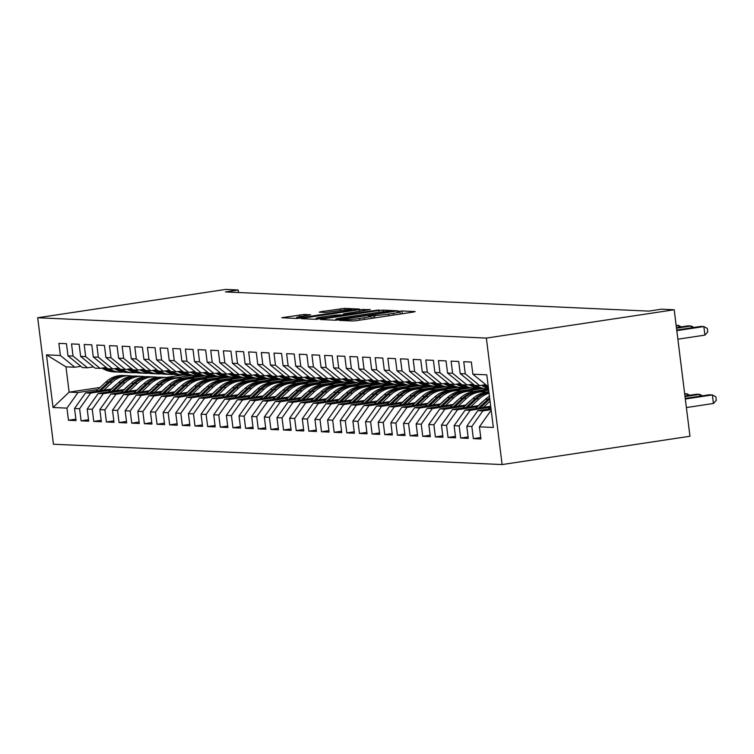 <?xml version="1.0" encoding="UTF-8"?>
<svg xmlns="http://www.w3.org/2000/svg" width="754" height="754" viewBox="0 0 754 754"><rect width="100%" height="100%" fill="white"/><g stroke="black" fill="none" stroke-linecap="round" stroke-linejoin="round"><path stroke-width="1.13" d="M340.761 320.016L339.441 320.384L352.646 320.987L357.01 320.573L413.258 312.09L415.143 311.562L401.948 310.968L397.405 311.591L399.281 311.704A10.848 0.716 -7.1 0 1 400.044 311.873A10.848 0.716 -7.1 0 1 393.258 313.391L388.564 314.098A10.848 0.716 -7.1 0 1 374.597 315.426L369.828 315.634L368.348 315.973L370.214 316.086A10.848 0.716 -7.1 0 1 370.977 316.256A10.848 0.716 -7.1 0 1 364.191 317.773L359.507 318.48A10.848 0.716 -7.1 0 1 345.53 319.809L340.761 320.016M304.069 314.465L281.798 317.736L296.69 318.452L301.063 318.037L359.432 309.083L344.54 308.367L321.11 311.656L319.225 312.175L325.502 312.467L339.319 310.62A9.067 0.603 -7.1 0 1 351.637 309.658A9.067 0.603 -7.1 0 1 345.963 310.921L308.933 316.51A9.067 0.603 -7.1 0 1 296.614 317.481A9.067 0.603 -7.1 0 1 302.288 316.209L310.582 314.804L304.069 314.465L304.248 315.907M225.465 291.921L648.817 311.119L661.55 309.197L674.208 309.771L486.358 338.094L37.7 317.745L225.55 289.432L238.198 290.007L225.465 291.921M322.542 319.008L320.657 319.536L335.313 320.205L339.686 319.79L398.055 310.827L383.164 310.111L378.8 310.525L322.542 319.008L322.618 319.63M316.001 319.328L301.346 318.659L303.231 318.131L359.488 309.658L370.365 309.574L345.426 313.494L343.306 313.966L347.707 314.211L379.045 309.96L316.001 319.328M486.358 338.094L502.117 464.568L53.449 444.229L37.7 317.745M480.75 437.508L473.342 438.621L480.929 438.969L479.421 426.83L493.342 427.461L486.782 374.823L472.862 374.191L471.354 362.052L463.757 361.713L465.275 373.843L460.213 373.616L458.696 361.477L451.109 361.138L452.617 373.268L447.556 373.041L446.048 360.902L438.46 360.563L439.968 372.693L434.907 372.467L433.399 360.337L425.803 359.988L427.311 372.127L422.249 371.892L420.741 359.762L413.154 359.413L414.662 371.552L409.601 371.317L408.093 359.187L400.497 358.838L402.014 370.977L396.953 370.742L395.435 358.612L387.848 358.263L389.356 370.402L384.295 370.176L382.787 358.037L375.19 357.698L376.708 369.828L371.647 369.601L370.129 357.462L362.542 357.123L364.05 369.253L358.989 369.026L357.481 356.887L349.884 356.548L351.402 368.678L346.34 368.452L344.823 356.312L337.236 355.973L338.744 368.103L333.683 367.877L332.175 355.747L324.588 355.398L326.096 367.537L321.034 367.302L319.526 355.172L311.93 354.823L313.438 366.962L308.377 366.727L306.869 354.597L299.281 354.248L300.789 366.387L295.728 366.152L294.22 354.022L286.624 353.673L288.141 365.813L283.08 365.586L281.562 353.447L273.975 353.108L275.483 365.238L270.422 365.011L268.914 352.872L261.318 352.533L262.835 364.663L257.774 364.436L256.256 352.297L248.669 351.958L250.177 364.088L245.116 363.862L243.608 351.722L236.011 351.383L237.529 363.513L232.468 363.287L230.95 351.157L223.363 350.808L224.871 362.947L219.81 362.712L218.302 350.582L210.715 350.233L212.223 362.372L207.162 362.137L205.653 350.007L198.057 349.658L199.565 361.797L194.504 361.571L192.996 349.432L185.409 349.083L186.917 361.223L181.855 360.996L180.347 348.857L172.751 348.518L174.268 360.648L169.207 360.421L167.69 348.282L160.102 347.943L161.61 360.073L156.549 359.846L155.041 347.707L147.445 347.368L148.962 359.498L143.901 359.272L142.383 347.142L134.796 346.793L136.304 358.932L131.243 358.697L129.735 346.567L122.139 346.218L123.656 358.357L118.595 358.122L117.077 345.992L109.49 345.643L110.998 357.782L105.937 357.547L104.429 345.417L96.842 345.068L98.35 357.207L93.289 356.981L91.781 344.842L84.184 344.503L85.692 356.633L80.64 356.406L79.123 344.267L71.536 343.928L73.044 356.058L67.983 355.831L66.475 343.692L58.878 343.353L60.395 355.483L74.835 367.236L65.975 366.84L69.123 392.137L77.982 392.532L97.831 389.545M473.342 438.621L471.834 426.491L466.773 426.255L477.8 410.666L490.995 408.677M468.102 436.934L460.685 438.046L468.281 438.394L466.773 426.255M460.685 438.046L459.177 425.916L454.115 425.68L465.152 410.091L490.694 406.236M455.444 436.359L448.036 437.471L455.623 437.82L454.115 425.68M448.036 437.471L446.528 425.341L441.467 425.115L452.494 409.516L478.677 405.567M442.796 435.784L435.388 436.905L442.975 437.245L441.467 425.115M435.388 436.905L433.87 424.766L428.809 424.54L439.846 408.941L466.019 404.992M430.138 435.209L422.73 436.33L430.327 436.67L428.809 424.54M422.73 436.33L421.222 424.191L416.161 423.965L427.188 408.366L453.371 404.427M417.49 434.634L410.082 435.755L417.669 436.095L416.161 423.965M410.082 435.755L408.564 423.616L403.503 423.39L414.54 407.791L440.713 403.852M404.832 434.059L397.424 435.181L405.021 435.52L403.503 423.39M397.424 435.181L395.916 423.041L390.855 422.815L401.882 407.226L428.065 403.277M392.184 433.493L384.776 434.606L392.363 434.954L390.855 422.815M384.776 434.606L383.258 422.476L378.197 422.24L389.234 406.651L415.407 402.702M379.526 432.919L372.118 434.031L379.714 434.379L378.197 422.24M372.118 434.031L370.61 421.901L365.549 421.665L376.576 406.076L402.759 402.127M366.878 432.344L359.469 433.456L367.057 433.804L365.549 421.665M359.469 433.456L357.962 421.326L352.9 421.09L363.928 405.501L390.11 401.552M354.229 431.769L346.812 432.881L354.408 433.23L352.9 421.09M346.812 432.881L345.304 420.751L340.243 420.525L351.279 404.926L377.452 400.977M341.571 431.194L334.163 432.315L341.751 432.655L340.243 420.525M334.163 432.315L332.655 420.176L327.594 419.95L338.621 404.351L364.804 400.412M328.923 430.619L321.515 431.74L329.102 432.08L327.594 419.95M321.515 431.74L319.998 419.601L314.936 419.375L325.973 403.776L352.146 399.837M316.265 430.044L308.857 431.165L316.454 431.505L314.936 419.375M308.857 431.165L307.349 419.026L302.288 418.8L313.315 403.202L339.498 399.262M303.617 429.469L296.209 430.591L303.796 430.93L302.288 418.8M296.209 430.591L294.691 418.451L289.63 418.225L300.667 402.636L326.84 398.687M290.959 428.903L283.551 430.016L291.148 430.364L289.63 418.225M283.551 430.016L282.043 417.886L276.982 417.65L288.009 402.061L314.192 398.112M278.311 428.329L270.903 429.441L278.49 429.789L276.982 417.65M270.903 429.441L269.385 417.311L264.324 417.075L275.361 401.486L301.534 397.537M265.653 427.754L258.245 428.866L265.842 429.214L264.324 417.075M258.245 428.866L256.737 416.736L251.676 416.5L262.703 400.911L288.886 396.962M253.005 427.179L245.597 428.291L253.184 428.64L251.676 416.5M245.597 428.291L244.089 416.161L239.027 415.935L250.055 400.336L276.237 396.387M240.356 426.604L232.939 427.725L240.535 428.065L239.027 415.935M232.939 427.725L231.431 415.586L226.37 415.36L237.406 399.761L263.58 395.822M227.699 426.029L220.291 427.15L227.878 427.49L226.37 415.36M220.291 427.15L218.783 415.011L213.721 414.785L224.749 399.186L250.931 395.247M215.05 425.454L207.642 426.576L215.229 426.915L213.721 414.785M207.642 426.576L206.125 414.436L201.064 414.21L212.1 398.621L238.273 394.672M202.392 424.879L194.984 426.001L202.581 426.349L201.064 414.21M194.984 426.001L193.476 413.861L188.415 413.635L199.442 398.046L225.625 394.097M189.744 424.313L182.336 425.426L189.923 425.774L188.415 413.635M182.336 425.426L180.819 413.296L175.757 413.06L186.794 397.471L212.967 393.522M177.086 423.739L169.678 424.851L177.275 425.199L175.757 413.06M169.678 424.851L168.17 412.721L163.109 412.485L174.136 396.896L200.319 392.947M164.438 423.164L157.03 424.276L164.617 424.625L163.109 412.485M157.03 424.276L155.512 412.146L150.451 411.91L161.488 396.321L187.661 392.372M151.78 422.589L144.372 423.71L151.969 424.05L150.451 411.91M144.372 423.71L142.864 411.571L137.803 411.345L148.83 395.746L175.013 391.797M139.132 422.014L131.724 423.135L139.311 423.475L137.803 411.345M131.724 423.135L130.216 410.996L125.155 410.77L136.182 395.171L162.364 391.232M126.483 421.439L119.066 422.56L126.663 422.9L125.155 410.77M119.066 422.56L117.558 410.421L112.497 410.195L123.533 394.596L149.707 390.657M113.826 420.864L106.418 421.986L114.005 422.325L112.497 410.195M106.418 421.986L104.91 409.846L99.848 409.62L110.876 394.031L137.058 390.082M101.177 420.298L93.769 421.411L101.356 421.759L99.848 409.62M93.769 421.411L92.252 409.271L87.191 409.045L98.227 393.456L124.401 389.507M88.52 419.724L81.112 420.836L88.708 421.184L87.191 409.045M81.112 420.836L79.604 408.706L74.542 408.47L85.57 392.881L111.752 388.932M75.871 419.149L68.463 420.261L76.05 420.609L74.542 408.47M68.463 420.261L66.946 408.131L53.034 407.499L46.475 354.851L60.395 355.483M93.534 366.906L87.483 367.811L82.422 367.584L67.983 355.831M73.044 356.058L87.483 367.811M175.324 377.858L191.686 375.398M182.826 374.992L166.464 377.462M100.046 387.471L69.123 392.137L53.034 407.499M66.946 408.131L77.982 392.532M106.182 367.471L100.131 368.386L95.07 368.159L80.64 356.406M85.692 356.633L100.131 368.386M182.336 378.291L199.914 375.643M85.57 392.881L90.631 393.107L110.489 390.12M187.972 378.433L204.334 375.973M79.604 408.706L90.631 393.107M118.84 368.046L112.789 368.96L107.728 368.734L93.289 356.981M98.35 357.207L112.789 368.96M194.984 378.866L212.562 376.218M98.227 393.456L103.289 393.682L123.138 390.685M200.63 379.008L216.992 376.538M92.252 409.271L103.289 393.682M131.488 368.621L125.437 369.535L120.376 369.309L105.937 357.547M110.998 357.782L125.437 369.535M207.642 379.441L225.22 376.793M110.876 394.031L115.937 394.257L135.795 391.26M213.278 379.582L229.64 377.113M104.91 409.846L115.937 394.257M144.137 369.196L138.095 370.11L133.034 369.875L118.595 358.122M123.656 358.357L138.095 370.11M220.291 380.016L237.868 377.368M123.533 394.596L128.595 394.832L148.444 391.835M225.927 380.157L242.298 377.688M117.558 410.421L128.595 394.832M156.794 369.771L150.743 370.685L145.682 370.45L131.243 358.697M136.304 358.932L150.743 370.685M232.948 380.591L250.517 377.942M136.182 395.171L141.243 395.407L161.102 392.41M238.584 380.732L254.946 378.263M130.216 410.996L141.243 395.407M169.443 370.346L163.401 371.251L158.34 371.025L143.901 359.272M148.962 359.498L163.401 371.251M245.597 381.166L263.174 378.508M148.83 395.746L153.891 395.982L173.75 392.985M251.233 381.307L267.604 378.838M142.864 411.571L153.891 395.982M182.1 370.921L176.05 371.826L170.988 371.599L156.549 359.846M161.61 360.073L176.05 371.826M258.245 381.731L275.823 379.083M161.488 396.321L166.549 396.547L186.408 393.56M263.891 381.882L280.252 379.413M155.512 412.146L166.549 396.547M194.749 371.486L188.707 372.401L183.646 372.174L169.207 360.421M174.268 360.648L188.707 372.401M270.903 382.306L288.48 379.658M174.136 396.896L179.198 397.122L199.056 394.135M276.539 382.448L292.91 379.988M168.17 412.721L179.198 397.122M207.407 372.061L201.356 372.976L196.294 372.749L181.855 360.996M186.917 361.223L201.356 372.976M283.551 382.881L301.129 380.233M186.794 397.471L191.855 397.697L211.704 394.71M289.197 383.023L305.558 380.563M180.819 413.296L191.855 397.697M220.055 372.636L214.004 373.55L208.943 373.324L194.504 361.571M199.565 361.797L214.004 373.55M296.209 383.456L313.787 380.808M199.442 398.046L204.504 398.272L224.362 395.275M301.845 383.598L318.207 381.128M193.476 413.861L204.504 398.272M232.713 373.211L226.662 374.125L221.601 373.89L207.162 362.137M212.223 362.372L226.662 374.125M308.857 384.031L326.435 381.383M212.1 398.621L217.161 398.847L237.01 395.85M314.503 384.172L330.865 381.703M206.125 414.436L217.161 398.847M245.361 373.786L239.31 374.7L234.249 374.465L219.81 362.712M224.871 362.947L239.31 374.7M321.515 384.606L339.093 381.958M224.749 399.186L229.81 399.422L249.668 396.425M327.151 384.747L343.513 382.278M218.783 415.011L229.81 399.422M258.009 374.361L251.968 375.275L246.907 375.04L232.468 363.287M237.529 363.513L251.968 375.275M334.163 385.181L351.741 382.532M237.406 399.761L242.468 399.997L262.317 397M339.8 385.322L356.171 382.853M231.431 415.586L242.468 399.997M270.667 374.936L264.616 375.841L259.555 375.615L245.116 363.862M250.177 364.088L264.616 375.841M346.821 385.756L364.389 383.098M250.055 400.336L255.116 400.562L274.974 397.575M352.457 385.897L368.819 383.428M244.089 416.161L255.116 400.562M283.316 375.511L277.274 376.416L272.213 376.189L257.774 364.436M262.835 364.663L277.274 376.416M359.469 386.321L377.047 383.673M262.703 400.911L267.764 401.137L287.623 398.15M365.106 386.463L381.477 384.003M256.737 416.736L267.764 401.137M295.973 376.076L289.922 376.991L284.861 376.764L270.422 365.011M275.483 365.238L289.922 376.991M372.118 386.896L389.695 384.248M275.361 401.486L280.422 401.712L300.281 398.725M377.763 387.038L394.125 384.578M269.385 417.311L280.422 401.712M308.622 376.651L302.58 377.566L297.519 377.339L283.08 365.586M288.141 365.813L302.58 377.566M384.776 387.471L402.353 384.823M288.009 402.061L293.07 402.287L312.929 399.3M390.412 387.613L406.783 385.143M282.043 417.886L293.07 402.287M321.279 377.226L315.229 378.14L310.167 377.914L295.728 366.152M300.789 366.387L315.229 378.14M397.424 388.046L415.002 385.398M300.667 402.636L305.728 402.862L325.577 399.865M403.07 388.187L419.431 385.718M294.691 418.451L305.728 402.862M333.928 377.801L327.877 378.715L322.816 378.48L308.377 366.727M313.438 366.962L327.877 378.715M410.082 388.621L427.659 385.973M313.315 403.202L318.377 403.437L338.235 400.44M415.718 388.762L432.08 386.293M307.349 419.026L318.377 403.437M346.586 378.376L340.535 379.29L335.473 379.055L321.034 367.302M326.096 367.537L340.535 379.29M422.73 389.196L440.308 386.548M325.973 403.776L331.034 404.012L350.883 401.015M428.376 389.337L444.737 386.868M319.998 419.601L331.034 404.012M359.234 378.951L353.183 379.865L348.122 379.63L333.683 367.877M338.744 368.103L353.183 379.865M435.388 389.771L452.966 387.113M338.621 404.351L343.683 404.587L363.541 401.59M441.024 389.912L457.386 387.443M332.655 420.176L343.683 404.587M371.882 379.526L365.841 380.431L360.78 380.204L346.34 368.452M351.402 368.678L365.841 380.431M448.036 390.336L465.614 387.688M351.279 404.926L356.34 405.152L376.189 402.165M453.672 390.487L470.044 388.018M345.304 420.751L356.34 405.152M384.54 380.101L378.489 381.006L373.428 380.779L358.989 369.026M364.05 369.253L378.489 381.006M460.694 390.911L478.262 388.263M363.928 405.501L368.989 405.727L388.847 402.74M466.33 391.053L482.692 388.593M357.962 421.326L368.989 405.727M397.188 380.666L391.147 381.581L386.086 381.354L371.647 369.601M376.708 369.828L391.147 381.581M473.342 391.486L488.573 389.196M376.576 406.076L381.637 406.302L401.496 403.315M478.978 391.628L488.696 390.167M370.61 421.901L381.637 406.302M409.846 381.241L403.795 382.155L398.734 381.929L384.295 370.176M389.356 370.402L403.795 382.155M485.991 392.061L488.875 391.628M389.234 406.651L394.295 406.877L414.153 403.88M383.258 422.476L394.295 406.877M422.494 381.816L416.453 382.73L411.392 382.504L396.953 370.742M402.014 370.977L416.453 382.73M401.882 407.226L406.943 407.452L426.802 404.455M395.916 423.041L406.943 407.452M435.152 382.391L429.101 383.305L424.04 383.07L409.601 371.317M414.662 371.552L429.101 383.305M414.54 407.791L419.601 408.027L439.45 405.03M408.564 423.616L419.601 408.027M447.801 382.966L441.75 383.88L436.689 383.645L422.249 371.892M427.311 372.127L441.75 383.88M427.188 408.366L432.249 408.602L452.108 405.605M421.222 424.191L432.249 408.602M460.458 383.541L454.408 384.446L449.346 384.22L434.907 372.467M439.968 372.693L454.408 384.446M439.846 408.941L444.907 409.177L464.756 406.18M433.87 424.766L444.907 409.177M473.107 384.116L467.056 385.021L461.995 384.794L447.556 373.041M452.617 373.268L467.056 385.021M452.494 409.516L457.555 409.742L477.414 406.755M446.528 425.341L457.555 409.742M485.755 384.681L479.714 385.596L474.652 385.369L460.213 373.616M465.275 373.843L479.714 385.596M465.152 410.091L470.213 410.317L490.062 407.33M459.177 425.916L470.213 410.317M488.168 385.982L487.301 385.944L472.862 374.191M477.8 410.666L482.862 410.892L491.118 409.648M471.834 426.491L482.862 410.892M238.509 292.514L238.198 290.007M674.208 309.771L689.957 436.255L502.117 464.568M80.876 366.331L74.835 367.236M479.421 426.83L490.449 411.241L491.306 411.109M490.449 411.241L491.325 411.279M195.88 375.586L195.965 376.237M208.538 376.161L208.613 376.812M221.186 376.736L221.271 377.386M233.844 377.302L233.919 377.961M246.492 377.877L246.577 378.536M259.15 378.451L259.225 379.111M271.798 379.026L271.883 379.677M284.447 379.601L284.531 380.252M297.104 380.176L297.18 380.827M309.753 380.751L309.837 381.401M322.41 381.326L322.486 381.976M335.059 381.892L335.144 382.551M347.717 382.466L347.792 383.126M360.365 383.041L360.45 383.701M373.013 383.616L373.098 384.267M385.671 384.191L385.756 384.842M398.319 384.766L398.404 385.417M410.977 385.341L411.053 385.991M423.625 385.916L423.71 386.566M436.283 386.482L436.359 387.141M448.932 387.056L449.016 387.716M461.589 387.631L461.665 388.282M474.238 388.206L474.323 388.857M486.886 388.781L486.971 389.432M65.975 366.84L46.475 354.851M338.329 319.479L390.761 311.751L392.24 311.411L390.28 311.298A10.848 0.716 -7.1 0 0 376.303 312.627L342.552 317.707A10.848 0.716 -7.1 0 0 335.766 319.234A10.848 0.716 -7.1 0 0 336.529 319.394L338.386 319.96M321.751 317.057A9.067 0.603 -7.1 0 0 316.077 318.329A9.067 0.603 -7.1 0 0 328.395 317.359L343.334 314.861L334.804 315.087L321.751 317.057M686.385 407.565L713.425 403.484L712.36 394.936L709.203 394.794L685.245 398.404M685.32 399.017L712.36 394.936L715.876 396.84L716.3 400.251L713.425 403.484M677.865 339.196L704.915 335.115L703.85 326.567L676.8 330.648M704.915 335.115L707.78 331.883L707.356 328.471L703.85 326.567L700.683 326.425L676.724 330.035M488.168 409.102L490.75 406.679M685.018 396.576L699.712 394.361L696.545 394.219L684.943 395.973M699.938 396.189L699.712 394.361L702.408 395.822M483.427 407.339L490.053 401.119M475.52 408.527L485.425 399.243A26.409 24.571 -87.4 0 1 489.44 396.17M480.421 407.791L489.346 399.413A26.409 24.571 -87.4 0 1 489.798 399.007M489.648 397.801A26.409 24.571 92.6 0 0 487.829 399.347L478.526 408.074M684.717 394.144L687.064 393.795L684.651 393.682M687.29 395.614L687.064 393.795L689.75 395.247M691.427 327.82L691.201 326.001L676.498 328.216M693.887 327.453L691.201 326.001L688.034 325.851L676.423 327.604M481.438 385.341L483.851 386.566A26.409 24.571 92.6 0 0 488.469 388.329M483.126 385.087L486.255 386.679A26.409 24.571 92.6 0 0 488.375 387.622M678.77 327.255L678.543 325.426L676.197 325.775M681.239 326.878L678.543 325.426L676.14 325.313M488.3 387A26.409 24.571 -87.4 0 1 487.772 386.745L484.191 384.926M478.319 405.624L481.834 402.325A21.923 20.396 -87.4 0 1 484.106 400.478M470.769 406.764L479.101 398.951A26.409 24.571 -87.4 0 1 489.082 393.268M462.871 407.952L472.777 398.668A26.409 24.571 -87.4 0 1 488.931 392.108M467.763 407.217L476.698 398.847A26.409 24.571 -87.4 0 1 488.997 392.627M488.969 392.353A26.409 24.571 92.6 0 0 475.18 398.772L465.868 407.499M465.661 405.049L469.186 401.75A21.923 20.396 -87.4 0 1 471.457 399.903M458.121 406.189L466.453 398.376A26.409 24.571 -87.4 0 1 483.729 391.844A26.409 24.571 -87.4 0 1 486.886 392.212M450.213 407.377L460.119 398.093A26.409 24.571 -87.4 0 1 477.405 391.562L479.808 391.665A26.409 24.571 92.6 0 0 462.522 398.197L453.22 406.924M455.114 406.642L464.049 398.272A26.409 24.571 -87.4 0 1 481.325 391.741L483.729 391.844M480.562 391.712A26.409 24.571 92.6 0 0 479.808 391.665M468.781 384.766L471.193 385.991A26.409 24.571 92.6 0 0 480.637 388.498L483.041 388.602A26.409 24.571 92.6 0 0 483.804 388.63M475.84 385.426L477.527 386.284A26.409 24.571 92.6 0 0 486.961 388.781A26.409 24.571 92.6 0 0 488.526 388.8M470.477 384.512L473.597 386.105A26.409 24.571 92.6 0 0 483.041 388.602M486.961 388.781L484.558 388.678A26.409 24.571 -87.4 0 1 475.124 386.171L471.542 384.351M456.132 384.191L458.545 385.417A26.409 24.571 92.6 0 0 467.989 387.924L470.392 388.027A26.409 24.571 92.6 0 0 471.146 388.056M463.192 384.851L464.869 385.709A26.409 24.571 92.6 0 0 474.313 388.206A26.409 24.571 92.6 0 0 477.489 388.131M457.819 383.937L460.948 385.53A26.409 24.571 92.6 0 0 470.392 388.027M474.313 388.206L471.91 388.103A26.409 24.571 -87.4 0 1 462.466 385.596L458.884 383.777M453.013 404.474L456.528 401.175A21.923 20.396 -87.4 0 1 458.8 399.328M445.463 405.614L453.795 397.801A26.409 24.571 -87.4 0 1 471.08 391.269A26.409 24.571 -87.4 0 1 474.228 391.637M437.565 406.802L447.471 397.518A26.409 24.571 -87.4 0 1 464.747 390.987L467.15 391.09A26.409 24.571 92.6 0 0 449.874 397.631L440.562 406.349M442.466 406.067L451.392 397.697A26.409 24.571 -87.4 0 1 468.677 391.166L471.08 391.269M467.914 391.137A26.409 24.571 92.6 0 0 467.15 391.09M443.475 383.616L445.897 384.842A26.409 24.571 92.6 0 0 455.331 387.349L457.735 387.462A26.409 24.571 92.6 0 0 458.498 387.481M450.534 384.276L452.221 385.134A26.409 24.571 92.6 0 0 461.655 387.631A26.409 24.571 92.6 0 0 464.832 387.556M445.171 383.362L448.3 384.955A26.409 24.571 92.6 0 0 457.735 387.462M461.655 387.631L459.252 387.528A26.409 24.571 -87.4 0 1 449.818 385.021L446.236 383.202M440.355 403.899L443.88 400.6A21.923 20.396 -87.4 0 1 446.151 398.753M432.815 405.039L441.147 397.235A26.409 24.571 -87.4 0 1 458.423 390.695A26.409 24.571 -87.4 0 1 461.58 391.062M424.907 406.236L434.822 396.943A26.409 24.571 -87.4 0 1 452.098 390.412L454.502 390.525A26.409 24.571 92.6 0 0 437.226 397.056L427.914 405.784M429.808 405.492L438.743 397.122A26.409 24.571 -87.4 0 1 456.019 390.591L458.423 390.695M455.265 390.572A26.409 24.571 92.6 0 0 454.502 390.525M430.826 383.041L433.239 384.267A26.409 24.571 92.6 0 0 442.683 386.774L445.086 386.887A26.409 24.571 92.6 0 0 445.84 386.906M437.886 383.701L439.563 384.559A26.409 24.571 92.6 0 0 449.007 387.066A26.409 24.571 92.6 0 0 452.183 386.99M432.513 382.787L435.642 384.38A26.409 24.571 92.6 0 0 445.086 386.887M449.007 387.066L446.604 386.953A26.409 24.571 -87.4 0 1 437.16 384.446L433.578 382.627M427.707 403.333L431.222 400.035A21.923 20.396 -87.4 0 1 433.503 398.178M420.157 404.464L428.489 396.661A26.409 24.571 -87.4 0 1 445.774 390.129A26.409 24.571 -87.4 0 1 448.922 390.487M412.259 405.661L422.165 396.368A26.409 24.571 -87.4 0 1 439.45 389.837L441.853 389.95A26.409 24.571 92.6 0 0 424.568 396.481L415.256 405.209M417.16 404.917L426.085 396.547A26.409 24.571 -87.4 0 1 443.371 390.016L445.774 390.129M442.607 389.997A26.409 24.571 92.6 0 0 441.853 389.95M415.049 402.759L418.574 399.46A21.923 20.396 -87.4 0 1 420.845 397.603M407.509 403.89L415.84 396.086A26.409 24.571 -87.4 0 1 433.116 389.554A26.409 24.571 -87.4 0 1 436.274 389.912M399.601 405.087L409.516 395.793A26.409 24.571 -87.4 0 1 426.792 389.262L429.196 389.375A26.409 24.571 92.6 0 0 411.92 395.907L402.608 404.634M404.502 404.342L413.437 395.973A26.409 24.571 -87.4 0 1 430.713 389.441L433.116 389.554M429.959 389.422A26.409 24.571 92.6 0 0 429.196 389.375M402.4 402.184L405.916 398.885A21.923 20.396 -87.4 0 1 408.197 397.038M394.851 403.324L403.183 395.511A26.409 24.571 -87.4 0 1 420.468 388.979A26.409 24.571 -87.4 0 1 423.616 389.337M386.953 404.512L396.858 395.219A26.409 24.571 -87.4 0 1 414.144 388.687L416.547 388.8A26.409 24.571 92.6 0 0 399.262 395.332L389.959 404.059M391.854 403.776L400.779 395.398A26.409 24.571 -87.4 0 1 418.065 388.866L420.468 388.979M417.301 388.847A26.409 24.571 92.6 0 0 416.547 388.8M389.752 401.609L393.268 398.31A21.923 20.396 -87.4 0 1 395.539 396.463M382.203 402.749L390.534 394.936A26.409 24.571 -87.4 0 1 407.81 388.404A26.409 24.571 -87.4 0 1 410.968 388.762M374.295 403.937L384.21 394.653A26.409 24.571 -87.4 0 1 401.486 388.112L403.89 388.225A26.409 24.571 92.6 0 0 386.613 394.757L377.302 403.484M379.196 403.202L388.131 394.823A26.409 24.571 -87.4 0 1 405.407 388.291L407.81 388.404M404.653 388.272A26.409 24.571 92.6 0 0 403.89 388.225M377.094 401.034L380.619 397.735A21.923 20.396 -87.4 0 1 382.891 395.888M369.554 402.174L377.886 394.361A26.409 24.571 -87.4 0 1 395.162 387.829A26.409 24.571 -87.4 0 1 398.319 388.197M361.647 403.362L371.552 394.078A26.409 24.571 -87.4 0 1 388.838 387.547L391.241 387.65A26.409 24.571 92.6 0 0 373.956 394.182L364.653 402.909M366.548 402.627L375.473 394.257A26.409 24.571 -87.4 0 1 392.759 387.716L395.162 387.829M391.995 387.697A26.409 24.571 92.6 0 0 391.241 387.65M364.446 400.459L367.961 397.16A21.923 20.396 -87.4 0 1 370.233 395.313M356.896 401.599L365.228 393.786A26.409 24.571 -87.4 0 1 382.514 387.254A26.409 24.571 -87.4 0 1 385.662 387.622M348.998 402.787L358.904 393.503A26.409 24.571 -87.4 0 1 376.18 386.972L378.583 387.075A26.409 24.571 92.6 0 0 361.307 393.607L351.995 402.334M353.89 402.052L362.825 393.682A26.409 24.571 -87.4 0 1 380.101 387.151L382.514 387.254M379.347 387.122A26.409 24.571 92.6 0 0 378.583 387.075M351.788 399.884L355.313 396.585A21.923 20.396 -87.4 0 1 357.584 394.738M344.248 401.024L352.58 393.211A26.409 24.571 -87.4 0 1 369.856 386.679A26.409 24.571 -87.4 0 1 373.013 387.047M336.341 402.212L346.246 392.928A26.409 24.571 -87.4 0 1 363.532 386.397L365.935 386.5A26.409 24.571 92.6 0 0 348.659 393.041L339.347 401.759M341.242 401.477L350.176 393.107A26.409 24.571 -87.4 0 1 367.452 386.576L369.856 386.679M366.689 386.548A26.409 24.571 92.6 0 0 365.935 386.5M339.14 399.318L342.655 396.01A21.923 20.396 -87.4 0 1 344.927 394.163M331.59 400.449L339.922 392.646A26.409 24.571 -87.4 0 1 357.207 386.105A26.409 24.571 -87.4 0 1 360.355 386.472M323.692 401.646L333.598 392.353A26.409 24.571 -87.4 0 1 350.874 385.822L353.277 385.935A26.409 24.571 92.6 0 0 336.001 392.466L326.689 401.194M328.593 400.902L337.519 392.532A26.409 24.571 -87.4 0 1 354.804 386.001L357.207 386.105M354.041 385.982A26.409 24.571 92.6 0 0 353.277 385.935M326.482 398.743L330.007 395.445A21.923 20.396 -87.4 0 1 332.278 393.588M318.942 399.874L327.274 392.071A26.409 24.571 -87.4 0 1 344.55 385.539A26.409 24.571 -87.4 0 1 347.707 385.897M311.034 401.071L320.95 391.778A26.409 24.571 -87.4 0 1 338.226 385.247L340.629 385.36A26.409 24.571 92.6 0 0 323.353 391.892L314.041 400.619M315.935 400.327L324.87 391.957A26.409 24.571 -87.4 0 1 342.146 385.426L344.55 385.539M341.392 385.407A26.409 24.571 92.6 0 0 340.629 385.36M418.178 382.466L420.591 383.701A26.409 24.571 92.6 0 0 430.025 386.199L432.428 386.312A26.409 24.571 92.6 0 0 433.192 386.331M425.228 383.126L426.915 383.984A26.409 24.571 92.6 0 0 436.359 386.491A26.409 24.571 92.6 0 0 439.525 386.416M419.865 382.212L422.994 383.805A26.409 24.571 92.6 0 0 432.428 386.312M436.359 386.491L433.946 386.378A26.409 24.571 -87.4 0 1 424.511 383.871L420.93 382.052M405.52 381.892L407.933 383.126A26.409 24.571 92.6 0 0 417.377 385.624L419.78 385.737A26.409 24.571 92.6 0 0 420.543 385.756M412.579 382.551L414.257 383.409A26.409 24.571 92.6 0 0 423.701 385.916A26.409 24.571 92.6 0 0 426.877 385.841M407.207 381.637L410.336 383.23A26.409 24.571 92.6 0 0 419.78 385.737M423.701 385.916L421.298 385.803A26.409 24.571 -87.4 0 1 411.854 383.305L408.282 381.477M392.872 381.326L395.284 382.551A26.409 24.571 92.6 0 0 404.719 385.058L407.122 385.162A26.409 24.571 92.6 0 0 407.886 385.181M399.922 381.976L401.609 382.834A26.409 24.571 92.6 0 0 411.053 385.341A26.409 24.571 92.6 0 0 414.219 385.266M394.559 381.072L397.688 382.655A26.409 24.571 92.6 0 0 407.122 385.162M411.053 385.341L408.649 385.228A26.409 24.571 -87.4 0 1 399.205 382.73L395.624 380.902M380.214 380.751L382.627 381.976A26.409 24.571 92.6 0 0 392.071 384.483L394.474 384.587A26.409 24.571 92.6 0 0 395.237 384.615M387.273 381.411L388.96 382.259A26.409 24.571 92.6 0 0 398.395 384.766A26.409 24.571 92.6 0 0 401.571 384.691M381.91 380.497L385.03 382.089A26.409 24.571 92.6 0 0 394.474 384.587M398.395 384.766L395.991 384.663A26.409 24.571 -87.4 0 1 386.548 382.155L382.975 380.336M367.566 380.176L369.978 381.401A26.409 24.571 92.6 0 0 379.422 383.909L381.826 384.012A26.409 24.571 92.6 0 0 382.58 384.04M374.615 380.836L376.303 381.694A26.409 24.571 92.6 0 0 385.746 384.191A26.409 24.571 92.6 0 0 388.913 384.116M369.253 379.922L372.382 381.515A26.409 24.571 92.6 0 0 381.826 384.012M385.746 384.191L383.343 384.088A26.409 24.571 -87.4 0 1 373.899 381.581L370.318 379.762M354.908 379.601L357.321 380.827A26.409 24.571 92.6 0 0 366.764 383.334L369.168 383.447A26.409 24.571 92.6 0 0 369.931 383.466M361.967 380.261L363.654 381.119A26.409 24.571 92.6 0 0 373.089 383.616A26.409 24.571 92.6 0 0 376.265 383.541M356.604 379.347L359.724 380.94A26.409 24.571 92.6 0 0 369.168 383.447M373.089 383.616L370.685 383.513A26.409 24.571 -87.4 0 1 361.251 381.006L357.669 379.187M342.259 379.026L344.672 380.252A26.409 24.571 92.6 0 0 354.116 382.759L356.519 382.872A26.409 24.571 92.6 0 0 357.273 382.891M349.319 379.686L350.996 380.544A26.409 24.571 92.6 0 0 360.44 383.051A26.409 24.571 92.6 0 0 363.617 382.966M343.947 378.772L347.076 380.365A26.409 24.571 92.6 0 0 356.519 382.872M360.44 383.051L358.037 382.938A26.409 24.571 -87.4 0 1 348.593 380.431L345.012 378.612M329.602 378.451L332.024 379.686A26.409 24.571 92.6 0 0 341.458 382.184L343.862 382.297A26.409 24.571 92.6 0 0 344.625 382.316M336.661 379.111L338.348 379.969A26.409 24.571 92.6 0 0 347.783 382.476A26.409 24.571 92.6 0 0 350.959 382.401M331.298 378.197L334.427 379.79A26.409 24.571 92.6 0 0 343.862 382.297M347.783 382.476L345.379 382.363A26.409 24.571 -87.4 0 1 335.945 379.856L332.363 378.037M316.953 377.877L319.366 379.111A26.409 24.571 92.6 0 0 328.81 381.609L331.213 381.722A26.409 24.571 92.6 0 0 331.967 381.741M324.013 378.536L325.69 379.394A26.409 24.571 92.6 0 0 335.134 381.901A26.409 24.571 92.6 0 0 338.31 381.826M318.64 377.622L321.769 379.215A26.409 24.571 92.6 0 0 331.213 381.722M335.134 381.901L332.731 381.788A26.409 24.571 -87.4 0 1 323.287 379.29L319.705 377.462M313.834 398.169L317.349 394.87A21.923 20.396 -87.4 0 1 319.63 393.013M306.284 399.3L314.616 391.496A26.409 24.571 -87.4 0 1 331.901 384.964A26.409 24.571 -87.4 0 1 335.049 385.322M298.386 400.497L308.292 391.203A26.409 24.571 -87.4 0 1 325.577 384.672L327.981 384.785A26.409 24.571 92.6 0 0 310.695 391.317L301.383 400.044M303.287 399.752L312.213 391.383A26.409 24.571 -87.4 0 1 329.498 384.851L331.901 384.964M328.735 384.832A26.409 24.571 92.6 0 0 327.981 384.785M304.305 377.302L306.718 378.536A26.409 24.571 92.6 0 0 316.152 381.034L318.556 381.147A26.409 24.571 92.6 0 0 319.319 381.166M311.355 377.961L313.042 378.819A26.409 24.571 92.6 0 0 322.486 381.326A26.409 24.571 92.6 0 0 325.653 381.251M305.992 377.047L309.121 378.64A26.409 24.571 92.6 0 0 318.556 381.147M322.486 381.326L320.073 381.213A26.409 24.571 -87.4 0 1 310.639 378.715L307.057 376.887M301.176 397.594L304.701 394.295A21.923 20.396 -87.4 0 1 306.972 392.448M293.636 398.734L301.968 390.921A26.409 24.571 -87.4 0 1 319.244 384.389A26.409 24.571 -87.4 0 1 322.401 384.747M285.728 399.922L295.643 390.638A26.409 24.571 -87.4 0 1 312.919 384.097L315.323 384.21A26.409 24.571 92.6 0 0 298.047 390.742L288.735 399.469M290.629 399.186L299.564 390.808A26.409 24.571 -87.4 0 1 316.84 384.276L319.244 384.389M316.086 384.257A26.409 24.571 92.6 0 0 315.323 384.21M291.647 376.736L294.06 377.961A26.409 24.571 92.6 0 0 303.504 380.468L305.907 380.572A26.409 24.571 92.6 0 0 306.671 380.591M298.707 377.386L300.384 378.244A26.409 24.571 92.6 0 0 309.828 380.751A26.409 24.571 92.6 0 0 313.004 380.676M293.334 376.482L296.463 378.065A26.409 24.571 92.6 0 0 305.907 380.572M309.828 380.751L307.425 380.638A26.409 24.571 -87.4 0 1 297.981 378.14L294.409 376.312M288.528 397.019L292.043 393.72A21.923 20.396 -87.4 0 1 294.324 391.873M280.978 398.159L289.31 390.346A26.409 24.571 -87.4 0 1 306.595 383.814A26.409 24.571 -87.4 0 1 309.743 384.182M273.08 399.347L282.986 390.063A26.409 24.571 -87.4 0 1 300.271 383.532L302.674 383.635A26.409 24.571 92.6 0 0 285.389 390.167L276.087 398.894M277.981 398.612L286.906 390.242A26.409 24.571 -87.4 0 1 304.192 383.701L306.595 383.814M303.428 383.682A26.409 24.571 92.6 0 0 302.674 383.635M278.999 376.161L281.412 377.386A26.409 24.571 92.6 0 0 290.846 379.893L293.249 379.997A26.409 24.571 92.6 0 0 294.013 380.025M286.049 376.821L287.736 377.669A26.409 24.571 92.6 0 0 297.18 380.176A26.409 24.571 92.6 0 0 300.346 380.101M280.686 375.907L283.815 377.5A26.409 24.571 92.6 0 0 293.249 379.997M297.18 380.176L294.776 380.073A26.409 24.571 -87.4 0 1 285.332 377.566L281.751 375.746M275.879 396.444L279.395 393.145A21.923 20.396 -87.4 0 1 281.666 391.298M268.33 397.584L276.661 389.771A26.409 24.571 -87.4 0 1 293.937 383.239A26.409 24.571 -87.4 0 1 297.095 383.607M260.422 398.772L270.337 389.488A26.409 24.571 -87.4 0 1 287.613 382.957L290.017 383.06A26.409 24.571 92.6 0 0 272.741 389.592L263.429 398.319M265.323 398.037L274.258 389.667A26.409 24.571 -87.4 0 1 291.534 383.136L293.937 383.239M290.78 383.107A26.409 24.571 92.6 0 0 290.017 383.06M266.341 375.586L268.754 376.812A26.409 24.571 92.6 0 0 278.198 379.319L280.601 379.422A26.409 24.571 92.6 0 0 281.365 379.451M273.4 376.246L275.087 377.104A26.409 24.571 92.6 0 0 284.522 379.601A26.409 24.571 92.6 0 0 287.698 379.526M268.038 375.332L271.157 376.925A26.409 24.571 92.6 0 0 280.601 379.422M284.522 379.601L282.119 379.498A26.409 24.571 -87.4 0 1 272.675 376.991L269.103 375.172M263.221 395.869L266.746 392.57A21.923 20.396 -87.4 0 1 269.018 390.723M255.681 397.009L264.013 389.196A26.409 24.571 -87.4 0 1 281.289 382.664A26.409 24.571 -87.4 0 1 284.447 383.032M247.774 398.197L257.679 388.913A26.409 24.571 -87.4 0 1 274.965 382.382L277.368 382.485A26.409 24.571 92.6 0 0 260.083 389.017L250.78 397.744M252.675 397.462L261.6 389.092A26.409 24.571 -87.4 0 1 278.886 382.561L281.289 382.664M278.122 382.532A26.409 24.571 92.6 0 0 277.368 382.485M253.693 375.011L256.106 376.237A26.409 24.571 92.6 0 0 265.549 378.744L267.953 378.857A26.409 24.571 92.6 0 0 268.707 378.876M260.743 375.671L262.43 376.529A26.409 24.571 92.6 0 0 271.874 379.026A26.409 24.571 92.6 0 0 275.04 378.951M255.38 374.757L258.509 376.35A26.409 24.571 92.6 0 0 267.953 378.857M271.874 379.026L269.47 378.923A26.409 24.571 -87.4 0 1 260.026 376.416L256.445 374.597M250.573 395.294L254.089 391.995A21.923 20.396 -87.4 0 1 256.36 390.148M243.024 396.434L251.355 388.621A26.409 24.571 -87.4 0 1 268.641 382.089A26.409 24.571 -87.4 0 1 271.789 382.457M235.125 397.631L245.031 388.338A26.409 24.571 -87.4 0 1 262.307 381.807L264.711 381.91A26.409 24.571 92.6 0 0 247.435 388.451L238.123 397.169M240.017 396.887L248.952 388.517A26.409 24.571 -87.4 0 1 266.228 381.986L268.641 382.089M265.474 381.958A26.409 24.571 92.6 0 0 264.711 381.91M241.035 374.436L243.448 375.662A26.409 24.571 92.6 0 0 252.892 378.169L255.295 378.282A26.409 24.571 92.6 0 0 256.058 378.301M248.094 375.096L249.781 375.954A26.409 24.571 92.6 0 0 259.216 378.461A26.409 24.571 92.6 0 0 262.392 378.376M242.731 374.182L245.851 375.775A26.409 24.571 92.6 0 0 255.295 378.282M259.216 378.461L256.812 378.348A26.409 24.571 -87.4 0 1 247.378 375.841L243.796 374.022M237.915 394.728L241.44 391.43A21.923 20.396 -87.4 0 1 243.712 389.573M230.375 395.859L238.707 388.056A26.409 24.571 -87.4 0 1 255.983 381.515A26.409 24.571 -87.4 0 1 259.14 381.882M222.468 397.056L232.373 387.763A26.409 24.571 -87.4 0 1 249.659 381.232L252.062 381.345A26.409 24.571 92.6 0 0 234.786 387.876L225.474 396.604M227.369 396.312L236.304 387.942A26.409 24.571 -87.4 0 1 253.58 381.411L255.983 381.515M252.816 381.392A26.409 24.571 92.6 0 0 252.062 381.345M228.387 373.861L230.799 375.096A26.409 24.571 92.6 0 0 240.243 377.594L242.647 377.707A26.409 24.571 92.6 0 0 243.401 377.726M235.446 374.521L237.124 375.379A26.409 24.571 92.6 0 0 246.567 377.886A26.409 24.571 92.6 0 0 249.744 377.811M230.074 373.607L233.203 375.2A26.409 24.571 92.6 0 0 242.647 377.707M246.567 377.886L244.164 377.773A26.409 24.571 -87.4 0 1 234.72 375.266L231.139 373.447M225.267 394.154L228.782 390.855A21.923 20.396 -87.4 0 1 231.054 388.998M217.718 395.284L226.049 387.481A26.409 24.571 -87.4 0 1 243.335 380.949A26.409 24.571 -87.4 0 1 246.483 381.307M209.819 396.481L219.725 387.188A26.409 24.571 -87.4 0 1 237.001 380.657L239.404 380.77A26.409 24.571 92.6 0 0 222.128 387.302L212.817 396.029M214.72 395.737L223.646 387.368A26.409 24.571 -87.4 0 1 240.931 380.836L243.335 380.949M240.168 380.817A26.409 24.571 92.6 0 0 239.404 380.77M215.729 373.287L218.151 374.521A26.409 24.571 92.6 0 0 227.585 377.019L229.989 377.132A26.409 24.571 92.6 0 0 230.752 377.151M222.788 373.946L224.475 374.804A26.409 24.571 92.6 0 0 233.91 377.311A26.409 24.571 92.6 0 0 237.086 377.236M217.425 373.032L220.554 374.625A26.409 24.571 92.6 0 0 229.989 377.132M233.91 377.311L231.506 377.198A26.409 24.571 -87.4 0 1 222.072 374.7L218.49 372.872M212.609 393.579L216.134 390.28A21.923 20.396 -87.4 0 1 218.406 388.433M205.069 394.71L213.401 386.906A26.409 24.571 -87.4 0 1 230.677 380.374A26.409 24.571 -87.4 0 1 233.834 380.732M197.162 395.907L207.077 386.613A26.409 24.571 -87.4 0 1 224.353 380.082L226.756 380.195A26.409 24.571 92.6 0 0 209.48 386.727L200.168 395.454M202.063 395.171L210.997 386.793A26.409 24.571 -87.4 0 1 228.273 380.261L230.677 380.374M227.519 380.242A26.409 24.571 92.6 0 0 226.756 380.195M203.08 372.712L205.493 373.946A26.409 24.571 92.6 0 0 214.937 376.453L217.34 376.557A26.409 24.571 92.6 0 0 218.095 376.576M210.14 373.371L211.817 374.229A26.409 24.571 92.6 0 0 221.261 376.736A26.409 24.571 92.6 0 0 224.438 376.661M204.768 372.457L207.897 374.05A26.409 24.571 92.6 0 0 217.34 376.557M221.261 376.736L218.858 376.623A26.409 24.571 -87.4 0 1 209.414 374.125L205.842 372.297M199.961 393.004L203.476 389.705A21.923 20.396 -87.4 0 1 205.757 387.858M192.411 394.144L200.743 386.331A26.409 24.571 -87.4 0 1 218.029 379.799A26.409 24.571 -87.4 0 1 221.176 380.157M184.513 395.332L194.419 386.048A26.409 24.571 -87.4 0 1 211.704 379.507L214.108 379.62A26.409 24.571 92.6 0 0 196.822 386.152L187.51 394.879M189.414 394.596L198.34 386.218A26.409 24.571 -87.4 0 1 215.625 379.686L218.029 379.799M214.862 379.667A26.409 24.571 92.6 0 0 214.108 379.62M190.432 372.146L192.845 373.371A26.409 24.571 92.6 0 0 202.279 375.878L204.683 375.982A26.409 24.571 92.6 0 0 205.446 376.01M197.482 372.796L199.169 373.654A26.409 24.571 92.6 0 0 208.613 376.161A26.409 24.571 92.6 0 0 211.78 376.086M192.119 371.892L195.248 373.475A26.409 24.571 92.6 0 0 204.683 375.982M208.613 376.161L206.2 376.058A26.409 24.571 -87.4 0 1 196.766 373.55L193.184 371.731M187.303 392.429L190.828 389.13A21.923 20.396 -87.4 0 1 193.099 387.283M179.763 393.569L188.095 385.756A26.409 24.571 -87.4 0 1 205.371 379.224A26.409 24.571 -87.4 0 1 208.528 379.592M171.855 394.757L181.771 385.473A26.409 24.571 -87.4 0 1 199.047 378.942L201.45 379.045A26.409 24.571 92.6 0 0 184.174 385.577L174.862 394.304M176.756 394.022L185.691 385.652A26.409 24.571 -87.4 0 1 202.967 379.111L205.371 379.224M202.213 379.092A26.409 24.571 92.6 0 0 201.45 379.045M177.774 371.571L180.187 372.796A26.409 24.571 92.6 0 0 189.631 375.303L192.034 375.407A26.409 24.571 92.6 0 0 192.798 375.435M184.834 372.231L186.511 373.079A26.409 24.571 92.6 0 0 195.955 375.586A26.409 24.571 92.6 0 0 199.131 375.511M179.461 371.317L182.591 372.91A26.409 24.571 92.6 0 0 192.034 375.407M195.955 375.586L193.552 375.483A26.409 24.571 -87.4 0 1 184.108 372.976L180.536 371.156M174.655 391.854L178.17 388.555A21.923 20.396 -87.4 0 1 180.451 386.708M167.105 392.994L175.437 385.181A26.409 24.571 -87.4 0 1 192.722 378.649A26.409 24.571 -87.4 0 1 195.87 379.017M159.207 394.182L169.113 384.898A26.409 24.571 -87.4 0 1 186.398 378.367L188.802 378.47A26.409 24.571 92.6 0 0 171.516 385.002L162.214 393.729M164.108 393.447L173.034 385.077A26.409 24.571 -87.4 0 1 190.319 378.546L192.722 378.649M189.556 378.517A26.409 24.571 92.6 0 0 188.802 378.47M165.126 370.996L167.539 372.222A26.409 24.571 92.6 0 0 176.973 374.729L179.377 374.832A26.409 24.571 92.6 0 0 180.14 374.861M172.176 371.656L173.863 372.514A26.409 24.571 92.6 0 0 183.307 375.011A26.409 24.571 92.6 0 0 186.474 374.936M166.813 370.742L169.942 372.335A26.409 24.571 92.6 0 0 179.377 374.832M183.307 375.011L180.903 374.908A26.409 24.571 -87.4 0 1 171.46 372.401L167.878 370.582M162.006 391.279L165.522 387.98A21.923 20.396 -87.4 0 1 167.793 386.133M154.457 392.419L162.789 384.606A26.409 24.571 -87.4 0 1 180.065 378.074A26.409 24.571 -87.4 0 1 183.222 378.442M146.549 393.607L156.464 384.323A26.409 24.571 -87.4 0 1 173.74 377.792L176.144 377.895A26.409 24.571 92.6 0 0 158.868 384.427L149.556 393.154M151.45 392.872L160.385 384.502A26.409 24.571 -87.4 0 1 177.661 377.971L180.065 378.074M176.907 377.942A26.409 24.571 92.6 0 0 176.144 377.895M152.468 370.421L154.881 371.647A26.409 24.571 92.6 0 0 164.325 374.154L166.728 374.267A26.409 24.571 92.6 0 0 167.492 374.286M159.528 371.081L161.215 371.939A26.409 24.571 92.6 0 0 170.649 374.436A26.409 24.571 92.6 0 0 173.825 374.361M154.165 370.167L157.284 371.76A26.409 24.571 92.6 0 0 166.728 374.267M170.649 374.436L168.246 374.333A26.409 24.571 -87.4 0 1 158.802 371.826L155.23 370.007M149.349 390.704L152.873 387.405A21.923 20.396 -87.4 0 1 155.145 385.558M141.809 391.844L150.14 384.031A26.409 24.571 -87.4 0 1 167.416 377.5A26.409 24.571 -87.4 0 1 170.574 377.867M133.901 393.041L143.807 383.748A26.409 24.571 -87.4 0 1 161.092 377.217L163.495 377.33A26.409 24.571 92.6 0 0 146.21 383.861L136.908 392.589M138.802 392.297L147.727 383.927A26.409 24.571 -87.4 0 1 165.013 377.396L167.416 377.5M164.249 377.377A26.409 24.571 92.6 0 0 163.495 377.33M139.82 369.846L142.233 371.072A26.409 24.571 92.6 0 0 151.677 373.579L154.08 373.692A26.409 24.571 92.6 0 0 154.834 373.711M146.87 370.506L148.557 371.364A26.409 24.571 92.6 0 0 158.001 373.871A26.409 24.571 92.6 0 0 161.167 373.786M141.507 369.592L144.636 371.185A26.409 24.571 92.6 0 0 154.08 373.692M158.001 373.871L155.597 373.758A26.409 24.571 -87.4 0 1 146.153 371.251L142.572 369.432M136.7 390.138L140.216 386.84A21.923 20.396 -87.4 0 1 142.487 384.983M129.151 391.269L137.482 383.466A26.409 24.571 -87.4 0 1 154.768 376.934A26.409 24.571 -87.4 0 1 157.916 377.292M121.253 392.466L131.158 383.173A26.409 24.571 -87.4 0 1 148.434 376.642L150.838 376.755A26.409 24.571 92.6 0 0 133.562 383.286L124.25 392.014M126.144 391.722L135.079 383.352A26.409 24.571 -87.4 0 1 152.355 376.821L154.768 376.934M151.601 376.802A26.409 24.571 92.6 0 0 150.838 376.755M127.162 369.272L129.575 370.506A26.409 24.571 92.6 0 0 139.019 373.004L141.422 373.117A26.409 24.571 92.6 0 0 142.186 373.136M134.221 369.931L135.909 370.789A26.409 24.571 92.6 0 0 145.343 373.296A26.409 24.571 92.6 0 0 148.519 373.221M128.859 369.017L131.978 370.61A26.409 24.571 92.6 0 0 141.422 373.117M145.343 373.296L142.94 373.183A26.409 24.571 -87.4 0 1 133.505 370.676L129.924 368.857M124.042 389.564L127.567 386.265A21.923 20.396 -87.4 0 1 129.839 384.408M116.502 390.695L124.834 382.891A26.409 24.571 -87.4 0 1 142.11 376.359A26.409 24.571 -87.4 0 1 145.268 376.717M108.595 391.892L118.501 382.598A26.409 24.571 -87.4 0 1 135.786 376.067L138.189 376.18A26.409 24.571 92.6 0 0 120.913 382.712L111.601 391.439M113.496 391.147L122.431 382.778A26.409 24.571 -87.4 0 1 139.707 376.246L142.11 376.359M138.943 376.227A26.409 24.571 92.6 0 0 138.189 376.18M114.514 368.697L116.927 369.931A26.409 24.571 92.6 0 0 126.37 372.429L128.774 372.542A26.409 24.571 92.6 0 0 129.528 372.561M121.573 369.356L123.251 370.214A26.409 24.571 92.6 0 0 132.695 372.721A26.409 24.571 92.6 0 0 135.871 372.646M116.201 368.442L119.33 370.035A26.409 24.571 92.6 0 0 128.774 372.542M132.695 372.721L130.291 372.608A26.409 24.571 -87.4 0 1 120.847 370.11L117.266 368.282M111.394 388.989L114.91 385.69A21.923 20.396 -87.4 0 1 117.181 383.843M103.845 390.129L112.176 382.316A26.409 24.571 -87.4 0 1 129.462 375.784A26.409 24.571 -87.4 0 1 132.61 376.142M95.947 391.317L105.852 382.024A26.409 24.571 -87.4 0 1 123.128 375.492L125.532 375.605A26.409 24.571 92.6 0 0 108.256 382.137L98.944 390.864M100.847 390.581L109.773 382.203A26.409 24.571 -87.4 0 1 127.058 375.671L129.462 375.784M126.295 375.652A26.409 24.571 92.6 0 0 125.532 375.605M101.856 368.131L104.278 369.356A26.409 24.571 92.6 0 0 113.713 371.863L116.116 371.967A26.409 24.571 92.6 0 0 116.879 371.986M108.915 368.781L110.602 369.639A26.409 24.571 92.6 0 0 120.037 372.146A26.409 24.571 92.6 0 0 123.213 372.071M103.552 367.877L106.682 369.46A26.409 24.571 92.6 0 0 116.116 371.967M120.037 372.146L117.633 372.033A26.409 24.571 -87.4 0 1 108.199 369.535L104.618 367.707M345.634 320.667L345.53 319.809M359.715 320.167L359.507 318.48M364.399 319.46L364.191 317.773M373.23 318.122L372.881 315.351M374.898 317.877L374.597 315.426M388.781 315.785L388.564 314.098M393.465 315.078L393.258 313.391M402.297 313.749L401.948 310.968M343.928 320.591L343.824 319.724M379.008 312.241L378.8 310.525M383.362 311.722L383.164 310.111M336.614 320.148L336.529 319.394M303.306 318.753L303.231 318.131M359.696 311.336L359.488 309.658M364.031 310.686L363.852 309.244M343.711 315.389L343.541 314.013M347.773 314.776L347.707 314.211M321.185 312.269L321.11 311.656M340.384 310.469L340.177 308.782M344.738 309.922L344.54 308.367M283.994 317.877L283.919 317.255M299.913 316.595L299.706 314.88M489.346 399.413L489.846 399.441M485.425 399.243L487.829 399.347M486.255 386.679L483.851 386.566M488.272 386.764L487.772 386.745M476.698 398.847L479.101 398.951M472.777 398.668L475.18 398.772M464.049 398.272L466.453 398.376M460.119 398.093L462.522 398.197M473.597 386.105L471.193 385.991M477.527 386.284L475.124 386.171M460.948 385.53L458.545 385.417M464.869 385.709L462.466 385.596M451.392 397.697L453.795 397.801M447.471 397.518L449.874 397.631M448.3 384.955L445.897 384.842M452.221 385.134L449.818 385.021M438.743 397.122L441.147 397.235M434.822 396.943L437.226 397.056M435.642 384.38L433.239 384.267M439.563 384.559L437.16 384.446M426.085 396.547L428.489 396.661M422.165 396.368L424.568 396.481M413.437 395.973L415.84 396.086M409.516 395.793L411.92 395.907M400.779 395.398L403.183 395.511M396.858 395.219L399.262 395.332M388.131 394.823L390.534 394.936M384.21 394.653L386.613 394.757M375.473 394.257L377.886 394.361M371.552 394.078L373.956 394.182M362.825 393.682L365.228 393.786M358.904 393.503L361.307 393.607M350.176 393.107L352.58 393.211M346.246 392.928L348.659 393.041M337.519 392.532L339.922 392.646M333.598 392.353L336.001 392.466M324.87 391.957L327.274 392.071M320.95 391.778L323.353 391.892M422.994 383.805L420.591 383.701M426.915 383.984L424.511 383.871M410.336 383.23L407.933 383.126M414.257 383.409L411.854 383.305M397.688 382.655L395.284 382.551M401.609 382.834L399.205 382.73M385.03 382.089L382.627 381.976M388.96 382.259L386.548 382.155M372.382 381.515L369.978 381.401M376.303 381.694L373.899 381.581M359.724 380.94L357.321 380.827M363.654 381.119L361.251 381.006M347.076 380.365L344.672 380.252M350.996 380.544L348.593 380.431M334.427 379.79L332.024 379.686M338.348 379.969L335.945 379.856M321.769 379.215L319.366 379.111M325.69 379.394L323.287 379.29M312.213 391.383L314.616 391.496M308.292 391.203L310.695 391.317M309.121 378.64L306.718 378.536M313.042 378.819L310.639 378.715M299.564 390.808L301.968 390.921M295.643 390.638L298.047 390.742M296.463 378.065L294.06 377.961M300.384 378.244L297.981 378.14M286.906 390.242L289.31 390.346M282.986 390.063L285.389 390.167M283.815 377.5L281.412 377.386M287.736 377.669L285.332 377.566M274.258 389.667L276.661 389.771M270.337 389.488L272.741 389.592M271.157 376.925L268.754 376.812M275.087 377.104L272.675 376.991M261.6 389.092L264.013 389.196M257.679 388.913L260.083 389.017M258.509 376.35L256.106 376.237M262.43 376.529L260.026 376.416M248.952 388.517L251.355 388.621M245.031 388.338L247.435 388.451M245.851 375.775L243.448 375.662M249.781 375.954L247.378 375.841M236.304 387.942L238.707 388.056M232.373 387.763L234.786 387.876M233.203 375.2L230.799 375.096M237.124 375.379L234.72 375.266M223.646 387.368L226.049 387.481M219.725 387.188L222.128 387.302M220.554 374.625L218.151 374.521M224.475 374.804L222.072 374.7M210.997 386.793L213.401 386.906M207.077 386.613L209.48 386.727M207.897 374.05L205.493 373.946M211.817 374.229L209.414 374.125M198.34 386.218L200.743 386.331M194.419 386.048L196.822 386.152M195.248 373.475L192.845 373.371M199.169 373.654L196.766 373.55M185.691 385.652L188.095 385.756M181.771 385.473L184.174 385.577M182.591 372.91L180.187 372.796M186.511 373.079L184.108 372.976M173.034 385.077L175.437 385.181M169.113 384.898L171.516 385.002M169.942 372.335L167.539 372.222M173.863 372.514L171.46 372.401M160.385 384.502L162.789 384.606M156.464 384.323L158.868 384.427M157.284 371.76L154.881 371.647M161.215 371.939L158.802 371.826M147.727 383.927L150.14 384.031M143.807 383.748L146.21 383.861M144.636 371.185L142.233 371.072M148.557 371.364L146.153 371.251M135.079 383.352L137.482 383.466M131.158 383.173L133.562 383.286M131.978 370.61L129.575 370.506M135.909 370.789L133.505 370.676M122.431 382.778L124.834 382.891M118.501 382.598L120.913 382.712M119.33 370.035L116.927 369.931M123.251 370.214L120.847 370.11M109.773 382.203L112.176 382.316M105.852 382.024L108.256 382.137M106.682 369.46L104.278 369.356M110.602 369.639L108.199 369.535M371.251 318.424L370.977 316.256M400.308 314.041L400.044 311.873M335.888 320.196L335.766 319.234M343.419 314.87L343.306 313.966M316.209 319.328L316.077 318.329M343.626 315.408L343.57 314.918M296.737 318.452L296.614 317.481M351.732 310.394L351.637 309.658"/></g></svg>

